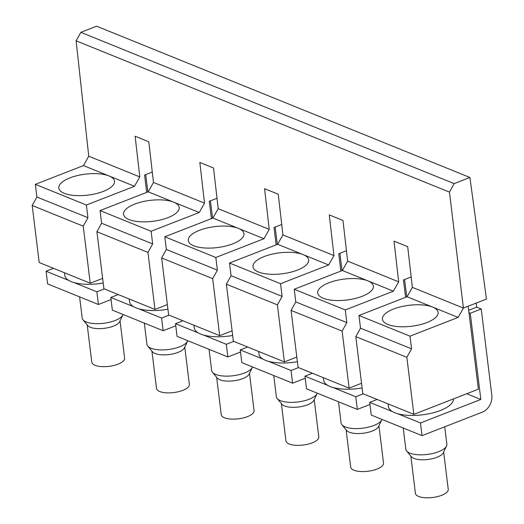 <?xml version="1.0" encoding="UTF-8"?>
<svg xmlns="http://www.w3.org/2000/svg" width="524" height="524" viewBox="0 0 524 524"><rect width="100%" height="100%" fill="white"/><g stroke="black" fill="none" stroke-linecap="round" stroke-linejoin="round"><path stroke-width="0.79" d="M102.645 278.375L90.233 283.209L39.195 262.524L32.193 205.493L36.896 197.017L35.344 184.337L83.46 165.591L88.752 156.224L76.111 40.806L449.468 192.105L463.406 308.053L412.368 287.368L407.692 246.686L394.009 241.145L398.685 281.82L393.393 291.187L342.355 270.502L294.233 289.255L345.277 309.939L393.393 291.187M90.233 283.209L83.231 226.172L32.193 205.493M152.281 172.042L144.565 175.049L146.694 192.4M398.685 281.82L347.641 261.135L342.971 220.46L329.288 214.912L333.958 255.594L282.921 234.909L278.244 194.227L264.568 188.686L269.238 229.361L218.2 208.683L213.523 168.001L199.841 162.453L204.517 203.135L153.473 182.45L148.803 141.775L135.12 136.227L139.79 176.909L134.504 186.275L86.381 205.022L35.344 184.337M83.231 226.172L87.94 217.696L86.381 205.022M87.94 217.696L36.896 197.017M413.849 414.353L406.847 357.316L355.803 336.637L362.811 393.668L413.849 414.353L478.373 389.208L468.181 306.193L486.449 299.073L469.904 177.472L96.619 26.2L80.853 32.344L76.111 40.806M139.79 176.909L88.752 156.224M134.504 186.275L83.46 165.591M64.321 193.336A28.047 10.552 173 0 1 58.812 188.051A28.047 10.552 173 0 1 77.257 175.619A28.047 10.552 173 0 1 108.985 175.933A28.047 10.552 173 0 1 114.487 181.212A28.047 10.552 173 0 1 96.043 193.644A28.047 10.552 173 0 1 64.321 193.336M469.904 177.472L454.138 183.616L449.468 192.105M80.853 32.344L454.138 183.616M167.366 304.608L154.96 309.442L103.916 288.757L96.914 231.719L101.623 223.244L100.064 210.569L151.108 231.254L199.225 212.502L148.187 191.817L100.064 210.569M96.914 231.719L147.951 252.404L154.96 309.442M217.002 198.268L209.286 201.275L211.421 218.626M147.951 252.404L152.661 243.929L101.623 223.244M204.517 203.135L199.225 212.502M153.473 182.45L148.187 191.817M129.042 219.563A28.047 10.552 173 0 1 123.533 214.277A28.047 10.552 173 0 1 141.984 201.851A28.047 10.552 173 0 1 173.706 202.159A28.047 10.552 173 0 1 179.215 207.445A28.047 10.552 173 0 1 160.763 219.87A28.047 10.552 173 0 1 129.042 219.563M152.661 243.929L151.108 231.254M232.086 330.834L219.68 335.668L168.643 314.983L161.634 257.946L166.344 249.47L164.791 236.796L215.829 257.481L263.952 238.728L212.908 218.043L164.791 236.796M161.634 257.946L212.679 278.63L219.68 335.668M281.722 224.501L274.013 227.501L276.141 244.852M212.679 278.63L217.388 270.155L166.344 249.47M269.238 229.361L263.952 238.728M218.2 208.683L212.908 218.043M193.769 245.795A28.047 10.552 173 0 1 188.26 240.509A28.047 10.552 173 0 1 206.705 228.078A28.047 10.552 173 0 1 238.427 228.385A28.047 10.552 173 0 1 243.935 233.671A28.047 10.552 173 0 1 225.49 246.103A28.047 10.552 173 0 1 193.769 245.795M217.388 270.155L215.829 257.481M296.813 357.06L284.401 361.901L233.363 341.216L226.361 284.178L231.071 275.703L229.512 263.028L280.556 283.713L328.672 264.961L277.628 244.276L229.512 263.028M226.361 284.178L277.399 304.863L284.401 361.901M346.449 250.727L338.733 253.734L340.862 271.085M277.399 304.863L282.108 296.387L231.071 275.703M333.958 255.594L328.672 264.961M282.921 234.909L277.628 244.276M258.489 272.022A28.047 10.552 173 0 1 252.981 266.736A28.047 10.552 173 0 1 271.425 254.31A28.047 10.552 173 0 1 303.154 254.618A28.047 10.552 173 0 1 308.656 259.904A28.047 10.552 173 0 1 290.211 272.329A28.047 10.552 173 0 1 258.489 272.022M282.108 296.387L280.556 283.713M361.534 383.293L349.128 388.127L298.084 367.442L291.082 310.404L295.791 301.929L294.233 289.255M291.082 310.404L342.126 331.089L349.128 388.127M411.17 276.954L403.46 279.96L405.589 297.311M342.126 331.089L346.829 322.614L295.791 301.929M347.641 261.135L342.355 270.502M323.21 298.248A28.047 10.552 173 0 1 317.701 292.968A28.047 10.552 173 0 1 336.153 280.537A28.047 10.552 173 0 1 367.874 280.844A28.047 10.552 173 0 1 373.383 286.13A28.047 10.552 173 0 1 354.938 298.556A28.047 10.552 173 0 1 323.21 298.248M346.829 322.614L345.277 309.939M355.803 336.637L360.512 328.162L358.96 315.481L407.076 296.735L412.368 287.368M406.847 357.316L411.556 348.84L409.997 336.166L458.12 317.413L463.406 308.053L468.181 306.193M411.556 348.84L360.512 328.162M458.12 317.413L407.076 296.735M409.997 336.166L358.96 315.481M387.937 324.48A28.047 10.552 173 0 1 382.428 319.195A28.047 10.552 173 0 1 400.873 306.763A28.047 10.552 173 0 1 432.595 307.077A28.047 10.552 173 0 1 438.103 312.356A28.047 10.552 173 0 1 419.659 324.788A28.047 10.552 173 0 1 387.937 324.48M64.498 272.781L64.819 275.447A32.737 12.314 -7 0 0 68.952 280.504A32.737 12.314 -7 0 0 73.989 282.547A32.737 12.314 -7 0 0 103.215 283.026M104.315 288.914L96.868 291.816L73.989 282.547M68.952 280.504L46.073 271.236L53.52 268.334M212.567 218.181L210.438 200.83M277.294 244.407L275.159 227.056M342.015 270.633L339.886 253.282M406.735 296.866L404.607 279.515M466.76 393.74L480.836 399.445L470.251 313.254L468.987 312.736M147.847 191.948L145.718 174.597M388.107 403.925L388.435 406.591A32.737 12.314 -7 0 0 392.561 411.648A32.737 12.314 -7 0 0 397.605 413.691L420.484 422.96L422.036 435.634L482.394 412.119A13.781 10.572 -67.9 0 0 491.807 395.168L481.229 308.977L476.722 307.149L476.218 303.055M79.602 296.866L82.209 318.088A20.672 7.775 -7 0 0 83.002 319.83L87.757 325.561A16.539 6.223 -7 0 0 102.331 328.528A16.539 6.223 -7 0 0 118.476 323.19A16.539 6.223 -7 0 0 119.675 321.644L122.898 314.931A20.672 7.775 -7 0 0 123.081 314.485M87.213 324.906L91.792 362.195A16.539 6.223 -7 0 0 105.075 366.656A16.539 6.223 -7 0 0 123.147 361.213A16.539 6.223 -7 0 0 124.62 358.161L120.042 320.871M83.002 319.83A20.672 7.775 -7 0 0 101.224 323.531A20.672 7.775 -7 0 0 121.404 316.863A20.672 7.775 -7 0 0 122.898 314.931M46.073 271.236L47.625 283.91L98.42 304.496L96.868 291.816M111.055 299.571L98.42 304.496M129.218 299.007L129.546 301.673A32.737 12.314 -7 0 0 133.672 306.737A32.737 12.314 -7 0 0 138.709 308.774A32.737 12.314 -7 0 0 167.935 309.252M169.036 315.147L161.589 318.048L138.709 308.774M118.241 294.56L110.793 297.462L112.352 310.136L163.147 330.723L161.589 318.048M133.672 306.737L110.793 297.462M144.323 323.092L146.93 344.314A20.672 7.775 -7 0 0 147.722 346.056L152.477 351.794A16.539 6.223 -7 0 0 167.058 354.755A16.539 6.223 -7 0 0 183.203 349.416A16.539 6.223 -7 0 0 184.396 347.871L187.618 341.157A20.672 7.775 -7 0 0 187.802 340.718M151.934 351.132L156.512 388.422A16.539 6.223 -7 0 0 169.796 392.882A16.539 6.223 -7 0 0 187.867 387.446A16.539 6.223 -7 0 0 189.347 384.393L184.769 347.104M147.722 346.056A20.672 7.775 -7 0 0 165.944 349.763A20.672 7.775 -7 0 0 186.125 343.096A20.672 7.775 -7 0 0 187.618 341.157M175.776 325.797L163.147 330.723M193.939 325.24L194.266 327.9A32.737 12.314 -7 0 0 198.393 332.963A32.737 12.314 -7 0 0 203.436 335.006A32.737 12.314 -7 0 0 232.656 335.478M233.756 341.373L226.316 344.275L203.436 335.006M182.961 320.786L175.52 323.694L177.073 336.369L227.868 356.949L226.316 344.275M198.393 332.963L175.52 323.694M209.05 349.325L211.657 370.547A20.672 7.775 -7 0 0 212.449 372.282L217.205 378.02A16.539 6.223 -7 0 0 231.778 380.987A16.539 6.223 -7 0 0 247.924 375.649A16.539 6.223 -7 0 0 249.116 374.103L252.345 367.389A20.672 7.775 -7 0 0 252.529 366.944M216.654 377.365L221.233 414.654A16.539 6.223 -7 0 0 234.523 419.115A16.539 6.223 -7 0 0 252.594 413.672A16.539 6.223 -7 0 0 254.068 410.62L249.489 373.33M212.449 372.282A20.672 7.775 -7 0 0 230.671 375.99A20.672 7.775 -7 0 0 250.852 369.322A20.672 7.775 -7 0 0 252.345 367.389M240.496 352.03L227.868 356.949M258.666 351.466L258.994 354.132A32.737 12.314 -7 0 0 263.12 359.189A32.737 12.314 -7 0 0 268.157 361.233A32.737 12.314 -7 0 0 297.383 361.711M298.483 367.606L291.036 370.507L268.157 361.233M247.688 347.019L240.241 349.921L241.8 362.595L292.595 383.182L291.036 370.507M263.12 359.189L240.241 349.921M273.77 375.551L276.377 396.773A20.672 7.775 -7 0 0 277.17 398.515L281.925 404.246A16.539 6.223 -7 0 0 296.499 407.214A16.539 6.223 -7 0 0 312.645 401.875A16.539 6.223 -7 0 0 313.843 400.329L317.066 393.616A20.672 7.775 -7 0 0 317.249 393.17M281.381 403.591L285.96 440.881A16.539 6.223 -7 0 0 299.243 445.341A16.539 6.223 -7 0 0 317.315 439.905A16.539 6.223 -7 0 0 318.788 436.852L314.21 399.557M277.17 398.515A20.672 7.775 -7 0 0 295.392 402.222A20.672 7.775 -7 0 0 315.572 395.548A20.672 7.775 -7 0 0 317.066 393.616M305.223 378.256L292.595 383.182M323.387 377.693L323.714 380.359A32.737 12.314 -7 0 0 327.841 385.422A32.737 12.314 -7 0 0 332.878 387.465A32.737 12.314 -7 0 0 362.104 387.937M363.204 393.832L355.757 396.734L332.878 387.465M312.409 373.245L304.961 376.147L306.52 388.821L357.316 409.408L355.757 396.734M327.841 385.422L304.961 376.147M338.497 401.784L341.098 423.006A20.672 7.775 -7 0 0 341.897 424.741L346.646 430.479A16.539 6.223 -7 0 0 361.226 433.44A16.539 6.223 -7 0 0 377.372 428.108A16.539 6.223 -7 0 0 378.564 426.556L381.793 419.842A20.672 7.775 -7 0 0 381.976 419.403M346.102 429.818L350.68 467.107A16.539 6.223 -7 0 0 363.964 471.574A16.539 6.223 -7 0 0 382.035 466.131A16.539 6.223 -7 0 0 383.516 463.078L378.937 425.789M341.897 424.741A20.672 7.775 -7 0 0 360.112 428.449A20.672 7.775 -7 0 0 380.293 421.781A20.672 7.775 -7 0 0 381.793 419.842M369.944 404.489L357.316 409.408M410.829 456.05L415.408 493.339A16.539 6.223 -7 0 0 428.691 497.8A16.539 6.223 -7 0 0 446.762 492.357A16.539 6.223 -7 0 0 448.236 489.305L443.658 452.016M403.218 428.01L405.825 449.232A20.672 7.775 -7 0 0 406.617 450.974L411.373 456.705A16.539 6.223 -7 0 0 425.947 459.672A16.539 6.223 -7 0 0 442.092 454.334A16.539 6.223 -7 0 0 443.291 452.788L446.514 446.075A20.672 7.775 -7 0 0 446.861 444.195L444.725 426.798M406.617 450.974A20.672 7.775 -7 0 0 424.84 454.675A20.672 7.775 -7 0 0 445.02 448.007A20.672 7.775 -7 0 0 446.514 446.075M422.036 435.634L371.241 415.054L369.689 402.38L392.561 411.648M397.605 413.691A32.737 12.314 -7 0 0 450.496 404.652A32.737 12.314 -7 0 0 453.443 398.928M420.484 422.96L480.836 399.445M377.136 399.478L369.689 402.38M481.229 308.977L470.251 313.254M476.722 307.149L468.685 310.28"/></g></svg>
